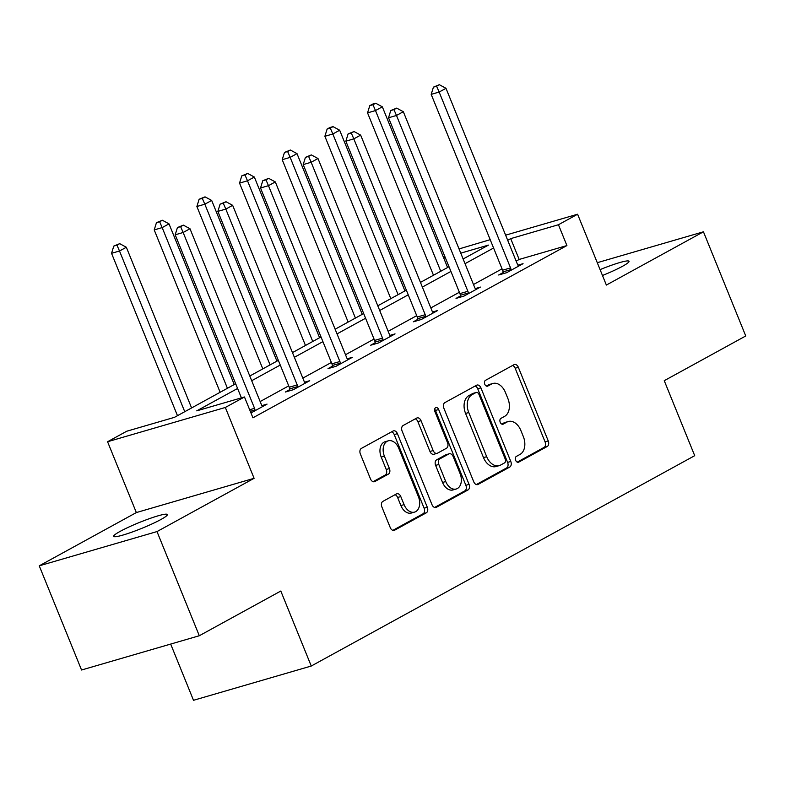 <?xml version="1.0" encoding="UTF-8"?>
<svg xmlns="http://www.w3.org/2000/svg" width="785" height="785" viewBox="0 0 785 785"><rect width="100%" height="100%" fill="white"/><g stroke="black" fill="none" stroke-linecap="round" stroke-linejoin="round"><path stroke-width="1.18" d="M515.657 460.304A3.111 2.119 73.8 0 0 518.404 462.257A3.111 2.119 73.8 0 0 518.699 462.139L547.223 446.488A4.445 3.022 73.8 0 0 548.244 440.925L518.345 367.311A4.445 3.022 73.8 0 0 514.42 364.515A4.445 3.022 73.8 0 0 514.008 364.691L485.483 380.342A3.111 2.119 73.8 0 0 484.767 384.228A3.111 2.119 73.8 0 0 487.514 386.191A3.111 2.119 73.8 0 0 487.809 386.063L491.498 384.042A14.208 9.675 73.8 0 1 492.843 383.482A14.208 9.675 73.8 0 1 505.403 392.412L507.895 398.554A14.208 9.675 73.8 0 1 504.618 416.354L500.928 418.376A3.111 2.119 73.8 0 0 500.212 422.271A3.111 2.119 73.8 0 0 502.959 424.224A3.111 2.119 73.8 0 0 503.254 424.106L506.943 422.075A14.208 9.675 73.8 0 1 508.287 421.516A14.208 9.675 73.8 0 1 520.847 430.455L523.34 436.588A14.208 9.675 73.8 0 1 520.062 454.387L516.373 456.409A3.111 2.119 73.8 0 0 515.657 460.304M160.886 519.523A28.957 3.169 -22.1 0 0 167.342 514.558A28.957 3.169 -22.1 0 0 149.287 518.699A28.957 3.169 -22.1 0 0 120.154 531.376A28.957 3.169 -22.1 0 0 113.688 536.341A28.957 3.169 -22.1 0 0 131.743 532.191A28.957 3.169 -22.1 0 0 160.886 519.523M602.468 275.496A28.957 3.169 -22.1 0 0 622.554 266.262A28.957 3.169 -22.1 0 0 629.011 261.297A28.957 3.169 -22.1 0 0 600.083 269.618M382.894 501.379A4.445 3.022 73.8 0 0 381.873 506.943L390.253 527.598A4.445 3.022 73.8 0 0 394.178 530.385A4.445 3.022 73.8 0 0 394.6 530.218L426.275 512.841A4.445 3.022 73.8 0 0 427.305 507.277L397.406 433.654A4.445 3.022 73.8 0 0 393.481 430.857A4.445 3.022 73.8 0 0 393.059 431.034L361.385 448.412A4.445 3.022 73.8 0 0 360.364 453.975L370.491 478.928A4.445 3.022 73.8 0 0 374.416 481.715A4.445 3.022 73.8 0 0 374.837 481.539L388.398 474.111A4.445 3.022 73.8 0 0 389.419 468.547L384.395 456.173A11.883 8.085 73.8 0 1 388.261 440.827A11.883 8.085 73.8 0 1 398.76 448.294L418.434 496.758A11.883 8.085 73.8 0 1 414.578 512.105A11.883 8.085 73.8 0 1 404.079 504.637L400.792 496.562A4.445 3.022 73.8 0 0 396.867 493.765A4.445 3.022 73.8 0 0 396.445 493.942L382.894 501.379M199.302 635.742L81.552 670.007L39.25 565.828L157 531.573L199.302 635.742L280.804 591.036L311.252 666.033L694.705 455.683L664.247 380.686L745.75 335.97L703.448 231.801L606.363 285.063L577.593 214.226L558.449 224.736L566.907 245.568L252.937 417.806L244.469 396.974L225.324 407.474L107.574 441.739L126.728 431.23L174.456 417.345L235.677 383.757M157 531.573L254.095 478.31L225.324 407.474M473.748 481.794A4.445 3.022 73.8 0 0 477.673 484.59A4.445 3.022 73.8 0 0 478.094 484.414L509.769 467.036A4.445 3.022 73.8 0 0 510.79 461.472L480.901 387.849A4.445 3.022 73.8 0 0 476.976 385.062A4.445 3.022 73.8 0 0 476.554 385.239L444.879 402.617A4.445 3.022 73.8 0 0 443.849 408.18L473.748 481.794M468.027 489.938L436.342 507.316A4.445 3.022 73.8 0 1 435.93 507.483A4.445 3.022 73.8 0 1 432.005 504.696L402.106 431.073A4.445 3.022 73.8 0 1 403.127 425.509L416.688 418.081A4.445 3.022 73.8 0 1 417.11 417.905A4.445 3.022 73.8 0 1 421.035 420.691L433.153 450.551A4.445 3.022 73.8 0 0 437.078 453.337A4.445 3.022 73.8 0 0 437.5 453.171L446.498 448.235A4.445 3.022 73.8 0 0 447.519 442.671L434.9 411.585A3.111 2.119 73.8 0 1 435.911 407.572A3.111 2.119 73.8 0 1 438.658 409.525L469.047 484.374A4.445 3.022 73.8 0 1 468.027 489.938L464.838 490.861L434.605 507.453M703.448 231.801L597.277 262.69M170.679 644.073L193.502 700.298L311.252 666.033M566.907 245.568L519.17 259.452L516.157 261.111M502.047 268.853L473.492 284.513M459.372 292.255L430.828 307.926M416.707 315.668L388.153 331.329M374.043 339.071L345.488 354.732M331.378 362.474L302.824 378.135M288.713 385.877L260.159 401.547M503.116 272.572L498.681 274.995L506.639 272.689L523.055 263.682L517.923 265.173M460.452 295.974L456.016 298.408L463.974 296.092L480.391 287.084L475.259 288.586M417.777 319.377L413.352 321.811L421.31 319.495L437.716 310.497L432.594 311.988M375.112 342.79L370.687 345.214L378.645 342.898L395.051 333.9L389.919 335.391M332.447 366.193L328.022 368.626L335.98 366.31L352.387 357.303L347.255 358.794M289.783 389.596L285.357 392.029L293.315 389.713L309.722 380.705L304.59 382.207M261.925 405.609L267.057 404.118L250.955 412.949M254.095 478.31L136.345 512.566L39.25 565.828M136.345 512.566L107.574 441.739M443.505 257.451L444.928 256.675M459.039 248.933L490.193 239.66M237.59 388.457L196.741 410.859L244.469 396.974M558.449 224.736L510.711 238.62L507.699 240.279M493.579 248.021L465.034 263.682M450.914 271.424L422.359 287.084M408.249 294.826L379.695 310.497M365.584 318.239L337.03 333.9M322.92 341.642L294.365 357.303M280.255 365.045L251.7 380.715M505.618 235.166L577.593 214.226M463.121 258.991L488.437 245.106L460.756 253.153M445.321 257.647L443.77 258.098M249.797 376.015L278.351 360.354M292.462 352.612L321.016 336.951M335.126 329.209L363.681 313.539M377.791 305.797L406.345 290.136M420.456 282.394L449.01 266.733M519.17 259.452L510.711 238.62M508.287 421.516L505.108 422.448A14.208 9.675 73.8 0 0 503.764 423.007L506.943 422.075M501.772 424.096L503.764 423.007M492.843 383.482L489.663 384.405A14.208 9.675 73.8 0 0 488.319 384.964L491.498 384.042M486.327 386.053L488.319 384.964M517.217 462.129L544.034 447.421A4.445 3.022 73.8 0 0 545.065 441.857L515.166 368.234A4.445 3.022 73.8 0 0 512.566 365.476M476.348 484.551L506.59 467.958A4.445 3.022 73.8 0 0 507.61 462.394L477.722 388.781A4.445 3.022 73.8 0 0 475.121 386.024M504.49 462.924A3.111 2.119 73.8 0 0 505.206 459.039L478.968 394.413A3.111 2.119 73.8 0 0 476.22 392.461A3.111 2.119 73.8 0 0 475.926 392.578L472.03 394.718A14.208 9.675 73.8 0 0 468.753 412.517L486.69 456.693A14.208 9.675 73.8 0 0 499.25 465.623A14.208 9.675 73.8 0 0 500.594 465.063L504.49 462.924M473.355 393.334A3.111 2.119 73.8 0 0 473.041 393.383A3.111 2.119 73.8 0 0 472.747 393.511L475.926 392.578M499.25 465.623L496.071 466.545A14.208 9.675 73.8 0 1 483.511 457.616L465.574 413.44A14.208 9.675 73.8 0 1 468.851 395.64L472.747 393.511M437.078 453.337L433.899 454.27A4.445 3.022 73.8 0 1 429.974 451.473L417.855 421.623A4.445 3.022 73.8 0 0 415.255 418.866M464.838 490.861A4.445 3.022 73.8 0 0 465.868 485.297L435.469 410.447A3.111 2.119 73.8 0 0 434.645 409.162M445.733 481.529A11.883 8.085 73.8 0 0 456.242 488.996A11.883 8.085 73.8 0 0 460.098 473.649L453.171 456.576A4.445 3.022 73.8 0 0 449.236 453.789A4.445 3.022 73.8 0 0 448.824 453.956L439.826 458.891A4.445 3.022 73.8 0 0 438.805 464.455L445.733 481.529L442.554 482.461A11.883 8.085 73.8 0 0 453.053 489.928L456.242 488.996M449.236 453.789L446.057 454.711A4.445 3.022 73.8 0 0 445.635 454.888L448.824 453.956M442.554 482.461L435.616 465.387A4.445 3.022 73.8 0 1 436.646 459.824L445.635 454.888M414.578 512.105L411.389 513.027A11.883 8.085 73.8 0 1 400.89 505.56L397.612 497.484A4.445 3.022 73.8 0 0 395.012 494.727M388.261 440.827L385.072 441.749A11.883 8.085 73.8 0 0 381.216 457.096L384.395 456.173M373.091 481.676L385.209 475.033A4.445 3.022 73.8 0 0 386.24 469.469L381.216 457.096M392.853 530.356L423.095 513.763A4.445 3.022 73.8 0 0 424.116 508.199L394.227 434.576A4.445 3.022 73.8 0 0 391.627 431.828M447.587 267.508L382.334 106.819L375.495 110.567L367.547 112.883L433.477 275.25M372.963 104.729L375.701 103.227L372.522 104.15L369.784 105.651L372.963 104.729L375.495 110.567L440.748 271.267M375.701 103.227L382.334 106.819M367.547 112.883L369.784 105.651M511.064 270.256L510.986 269.559A4.524 3.081 73.8 0 0 510.544 267.891L439.149 92.051L445.988 88.303L517.384 264.143A4.524 3.081 73.8 0 0 518.218 265.585L518.62 266.115M503.254 273.671L503.028 271.875A4.524 3.081 73.8 0 0 502.596 270.207L431.191 94.367L439.149 92.051L436.617 86.203L439.345 84.701L433.428 87.135L436.617 86.203M433.428 87.135L431.191 94.367M445.988 88.303L439.345 84.701M404.923 290.921L339.67 130.222L332.83 133.98L324.882 136.296L390.812 298.663M330.299 128.132L333.036 126.63L329.847 127.553L327.119 129.054L330.299 128.132L332.83 133.98L398.083 294.669M333.036 126.63L339.67 130.222M324.882 136.296L327.119 129.054M362.258 314.324L297.005 153.634L290.165 157.383L282.207 159.698L348.147 322.066M287.634 151.534L290.372 150.033L284.455 152.457L287.634 151.534L290.165 157.383L355.419 318.072M290.372 150.033L297.005 153.634M282.207 159.698L284.455 152.457M468.4 293.659L468.311 292.962A4.524 3.081 73.8 0 0 467.88 291.294L396.484 115.464L403.323 111.706L474.719 287.546A4.524 3.081 73.8 0 0 475.553 288.998L475.955 289.518M460.579 297.073L460.363 295.278A4.524 3.081 73.8 0 0 459.922 293.61L388.526 117.77L396.484 115.464L393.942 109.615L396.68 108.114L390.763 110.538L393.942 109.615M390.763 110.538L388.526 117.77M403.323 111.706L396.68 108.114M425.735 317.071L425.647 316.365A4.524 3.081 73.8 0 0 425.215 314.707L353.819 138.867L360.649 135.118L432.054 310.948A4.524 3.081 73.8 0 0 432.878 312.401L433.291 312.921M417.914 320.486L417.698 318.681A4.524 3.081 73.8 0 0 417.257 317.022L345.861 141.182L353.819 138.867L351.278 133.018L354.015 131.517L348.098 133.941L351.278 133.018M348.098 133.941L345.861 141.182M360.649 135.118L354.015 131.517M319.593 337.727L254.34 177.037L247.501 180.786L239.543 183.101L305.473 345.469M244.969 174.937L247.697 173.436L241.78 175.869L244.969 174.937L247.501 180.786L312.754 341.485M247.697 173.436L254.34 177.037M239.543 183.101L241.78 175.869M276.928 361.139L211.675 200.44L204.836 204.198L196.878 206.504L262.808 368.881M202.304 198.35L205.032 196.849L199.115 199.272L202.304 198.35L204.836 204.198L270.089 364.888M205.032 196.849L211.675 200.44M196.878 206.504L199.115 199.272M234.254 384.542L169.011 223.853L162.171 227.601L154.213 229.917L220.143 392.284M159.64 221.753L162.367 220.251L156.45 222.675L159.64 221.753L162.171 227.601L227.424 388.29M162.367 220.251L169.011 223.853M154.213 229.917L156.45 222.675M383.07 340.474L382.982 339.777A4.524 3.081 73.8 0 0 382.55 338.109L311.154 162.269L317.984 158.521L389.389 334.361A4.524 3.081 73.8 0 0 390.214 335.803L390.626 336.323M375.25 343.889L375.024 342.083A4.524 3.081 73.8 0 0 374.592 340.425L303.196 164.585L311.154 162.269L308.613 156.421L311.351 154.92L305.434 157.353L308.613 156.421M305.434 157.353L303.196 164.585M317.984 158.521L311.351 154.92M340.405 363.877L340.317 363.18A4.524 3.081 73.8 0 0 339.885 361.512L268.48 185.672L275.319 181.924L346.725 357.764A4.524 3.081 73.8 0 0 347.549 359.206L347.961 359.736M332.585 367.292L332.359 365.496A4.524 3.081 73.8 0 0 331.927 363.828L260.532 187.988L268.48 185.672L265.948 179.824L268.686 178.332L262.769 180.756L265.948 179.824M262.769 180.756L260.532 187.988M275.319 181.924L268.686 178.332M297.741 387.28L297.652 386.583A4.524 3.081 73.8 0 0 297.221 384.925L225.815 209.085L232.654 205.327L304.06 381.167A4.524 3.081 73.8 0 0 304.884 382.619L305.296 383.139M289.92 390.695L289.694 388.899A4.524 3.081 73.8 0 0 289.263 387.231L217.857 211.4L225.815 209.085L223.283 203.237L226.021 201.735L220.104 204.159L223.283 203.237M220.104 204.159L217.857 211.4M232.654 205.327L226.021 201.735M191.589 407.945L126.346 247.255L119.506 251.004L111.549 253.32L177.479 415.687M116.965 245.155L119.703 243.654L113.786 246.088L116.965 245.155L119.506 251.004L184.75 411.693M119.703 243.654L126.346 247.255M111.549 253.32L113.786 246.088M255.076 410.692L254.988 409.986A4.524 3.081 73.8 0 0 254.556 408.328L183.15 232.488L189.99 228.739L261.385 404.579A4.524 3.081 73.8 0 0 262.219 406.022L262.632 406.542M241.407 397.867L175.192 234.803L183.15 232.488L180.619 226.639L183.356 225.138L177.43 227.562L180.619 226.639M177.43 227.562L175.192 234.803M189.99 228.739L183.356 225.138M518.09 462.316L518.699 462.139M487.2 386.24L487.809 386.063M502.645 424.283L503.254 424.106M515.166 368.234L518.345 367.311M545.065 441.857L548.244 440.925M544.034 447.421L547.223 446.488M477.722 388.781L480.901 387.849M507.61 462.394L510.79 461.472M506.59 467.958L509.769 467.036M477.221 484.669L478.094 484.414M468.851 395.64L472.03 394.718M465.574 413.44L468.753 412.517M483.511 457.616L486.69 456.693M435.479 507.561L436.342 507.316M417.855 421.623L421.035 420.691M429.974 451.473L433.153 450.551M435.469 410.447L438.658 409.525M465.868 485.297L469.047 484.374M436.646 459.824L439.826 458.891M435.616 465.387L438.805 464.455M397.612 497.484L400.792 496.562M400.89 505.56L404.079 504.637M386.24 469.469L389.419 468.547M385.209 475.033L388.398 474.111M373.974 481.794L374.837 481.539M394.227 434.576L397.406 433.654M424.116 508.199L427.305 507.277M423.095 513.763L426.275 512.841M393.736 530.464L394.6 530.218M510.986 269.559L503.028 271.875M510.544 267.891L502.596 270.207M468.311 292.962L460.363 295.278M467.88 291.294L459.922 293.61M425.647 316.365L417.698 318.681M425.215 314.707L417.257 317.022M382.982 339.777L375.024 342.083M382.55 338.109L374.592 340.425M340.317 363.18L332.359 365.496M339.885 361.512L331.927 363.828M297.652 386.583L289.694 388.899M297.221 384.925L289.263 387.231M254.988 409.986L250.307 411.35M254.556 408.328L249.659 409.75M473.041 393.383L476.22 392.461"/></g></svg>
